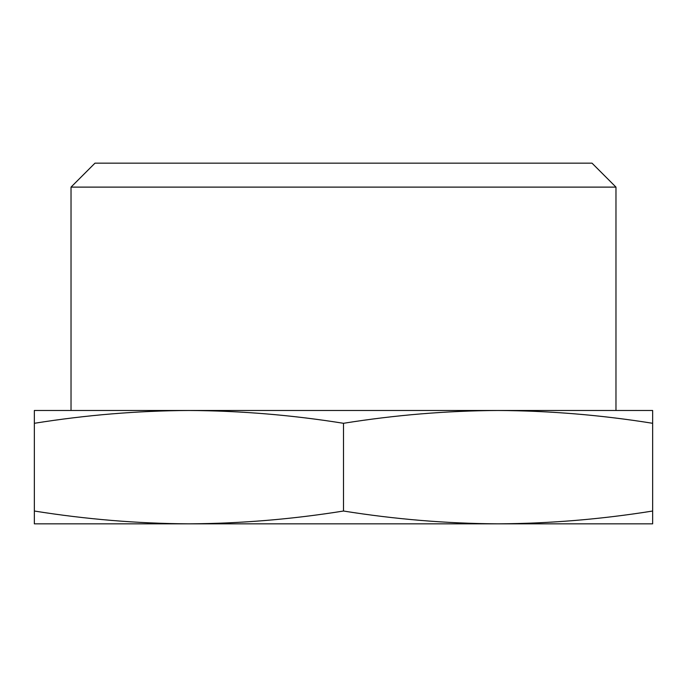 <?xml version="1.0" encoding="UTF-8"?>
<svg xmlns="http://www.w3.org/2000/svg" width="687" height="687" viewBox="0 0 687 687"><rect width="100%" height="100%" fill="white"/><g stroke="black" fill="none" stroke-linecap="round" stroke-linejoin="round"><path stroke-width="1.03" d="M188.925 410.483C137.4 410.766 85.875 415.042 34.35 423.295L34.35 410.483L498.075 410.483C446.55 410.766 395.025 415.042 343.5 423.295C291.975 415.042 240.45 410.766 188.925 410.483M652.65 423.295C601.125 415.042 549.6 410.766 498.075 410.483L652.65 410.483L652.65 523.837L498.075 523.837C549.6 523.554 601.125 519.278 652.65 511.025M71.027 410.483L71.027 187.113L615.973 187.113L615.973 410.483M71.027 187.113L94.978 163.162L592.022 163.162L615.973 187.113M34.35 523.837L34.35 511.025C85.875 519.278 137.4 523.554 188.925 523.837C240.45 523.554 291.975 519.278 343.5 511.025C395.025 519.278 446.55 523.554 498.075 523.837L34.35 523.837M34.35 423.295L34.35 511.025M343.5 423.295L343.5 511.025M171.802 523.837L188.959 523.837M498.041 523.837L515.198 523.837"/></g></svg>

